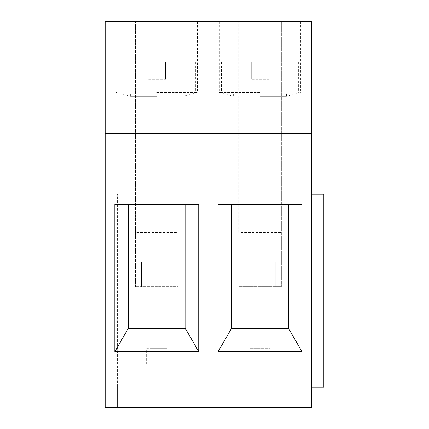<?xml version="1.0" encoding="UTF-8"?>
<svg xmlns="http://www.w3.org/2000/svg" width="429" height="429" viewBox="0 0 429 429"><rect width="100%" height="100%" fill="white"/><g stroke="black" fill="none" stroke-linecap="round" stroke-linejoin="round"><path stroke-width="0.32" stroke-dasharray="2.15 1.61" d="M135.451 232.395L135.451 21.45L135.451 173.858L178.126 173.858L178.126 286.642L172.029 286.642L172.029 261.974L172.029 286.642L135.451 286.642L178.126 286.642L178.126 232.395L135.451 232.395L135.451 286.642L135.451 173.858L105.175 173.858L311.636 173.858L311.636 407.55L105.175 407.55L117.364 407.55L105.175 407.55L117.364 407.55L117.364 194.181L117.364 407.55L105.175 407.55L105.175 194.181L105.175 387.231L105.175 194.181L117.364 194.181L105.175 194.181L117.364 194.181L105.175 194.181L105.175 387.231L117.364 387.231L105.175 387.231L117.364 387.231L117.364 407.55L117.364 387.231L105.175 387.231L105.175 407.55L105.175 21.45L238.68 21.45L238.68 173.858L311.636 173.858L311.636 21.45L238.68 21.45L238.68 232.395L281.354 232.395L281.354 286.642L238.68 286.642L281.354 286.642L281.354 21.45L281.354 232.395M161.883 348.621L161.883 364.875L146.627 364.875L151.689 364.875L151.689 348.621L146.627 348.621L146.627 364.875L146.627 348.621L166.951 348.621L151.689 348.621M148.048 62.049L118.179 62.049L148.048 62.049L148.048 79.322L148.048 62.049M156.789 92.53L197.431 92.53L156.789 92.53M165.524 79.322L165.524 62.049L165.524 79.322L148.048 79.322L165.524 79.322M156.789 21.45L197.431 21.45L156.789 21.45M156.789 96.343L130.373 96.343L156.789 96.343M114.849 204.338L198.729 204.338M185.237 204.494L185.242 328.298L128.335 328.298M185.237 247.013L128.341 247.013L128.341 204.494M105.175 133.215L311.636 133.215M166.951 364.875L166.951 348.621L166.951 364.875M249.86 348.621L270.179 348.621L249.86 348.621L249.86 364.875L249.86 348.621M265.117 348.621L265.117 364.875L249.86 364.875L254.923 364.875L254.923 348.621M270.179 364.875L270.179 348.621L270.179 364.875M178.126 232.395L178.126 21.45L178.126 173.858L238.68 173.858L238.68 232.395M260.017 21.45L219.375 21.45L260.017 21.45M260.017 92.53L219.375 92.53L260.017 92.53M311.636 194.181L323.825 194.181L311.636 194.181L323.825 194.181L323.825 387.231L311.636 387.231L311.636 194.181L311.636 387.231L323.825 387.231L323.825 194.181L323.825 387.231L311.636 387.231L311.636 194.181L311.636 387.231M260.017 96.343L286.438 96.343L260.017 96.343M251.281 62.049L221.407 62.049L251.281 62.049L251.281 79.322L251.281 62.049M265.117 364.875L254.923 364.875M311.025 237.881L311.025 290.042L311.025 231.569L311.025 290.031L311.025 237.881L311.636 237.881L311.636 231.569L311.636 290.031L311.025 290.031L311.636 290.042L311.636 237.881M311.025 225.252L311.025 296.359L311.025 225.252L311.636 225.252L311.636 296.359L311.636 225.252L311.025 225.252M311.025 231.569L311.636 231.569L311.025 231.569L311.636 231.569L311.636 290.042L311.636 231.569L311.025 231.569M311.636 278.968L311.636 242.621L311.636 278.968L311.025 278.968L311.025 242.621L311.025 278.968M311.636 242.621L311.025 242.621M311.636 248.943L311.025 248.943M311.636 272.651L311.025 272.651M288.47 204.494L288.47 328.298L231.569 328.298L231.569 204.494M288.47 247.013L231.569 247.013M128.341 328.298L128.341 247.013M161.883 364.875L151.689 364.875M141.549 261.974L141.549 286.642L141.549 261.974L172.029 261.974M165.524 62.049L195.399 62.049L165.524 62.049M301.962 204.338L218.077 204.338M268.758 79.322L268.758 62.049L268.758 79.322L251.281 79.322L268.758 79.322M268.758 62.049L298.627 62.049L268.758 62.049M275.262 261.974L275.262 286.642L275.262 261.974L244.777 261.974L244.777 286.642L244.777 261.974M311.636 283.708L311.025 283.708M311.636 263.958L311.025 263.958L311.636 263.958M311.636 257.636L311.025 257.636L311.636 257.636M311.636 296.359L311.025 296.359L311.636 296.359M311.636 290.042L311.025 290.042M178.126 247.013L135.451 247.013M281.354 247.013L238.68 247.013M116.146 21.45L116.146 92.53L130.373 96.343L130.373 92.53M197.431 21.45L197.431 92.53L183.204 96.343L183.204 92.53M219.375 21.45L219.375 92.53L233.601 96.343L233.601 92.53M300.659 21.45L300.659 92.53L286.438 96.343L286.438 92.53M118.179 62.049L118.179 92.53M195.399 62.049L195.399 92.53M221.407 62.049L221.407 92.53M298.627 62.049L298.627 92.53"/><path stroke-width="0.64" d="M311.636 133.215L311.636 21.45L105.175 21.45L105.175 407.55L311.636 407.55L311.636 133.215L105.175 133.215M114.849 351.657L198.729 351.657L198.729 204.338L114.849 204.338L114.849 351.657L128.335 328.298L185.242 328.298L185.258 204.338M198.729 351.657L185.242 328.298M128.314 204.338L128.341 328.298M185.237 247.013L128.341 247.013M218.077 351.657L218.077 204.338L301.962 204.338L301.962 351.657L218.077 351.657L231.563 328.298L288.476 328.298L288.492 204.338M311.636 387.231L323.825 387.231L323.825 194.181L311.636 194.181M231.547 204.338L231.569 328.298M288.47 247.013L231.569 247.013M301.962 351.657L288.476 328.298"/></g></svg>
